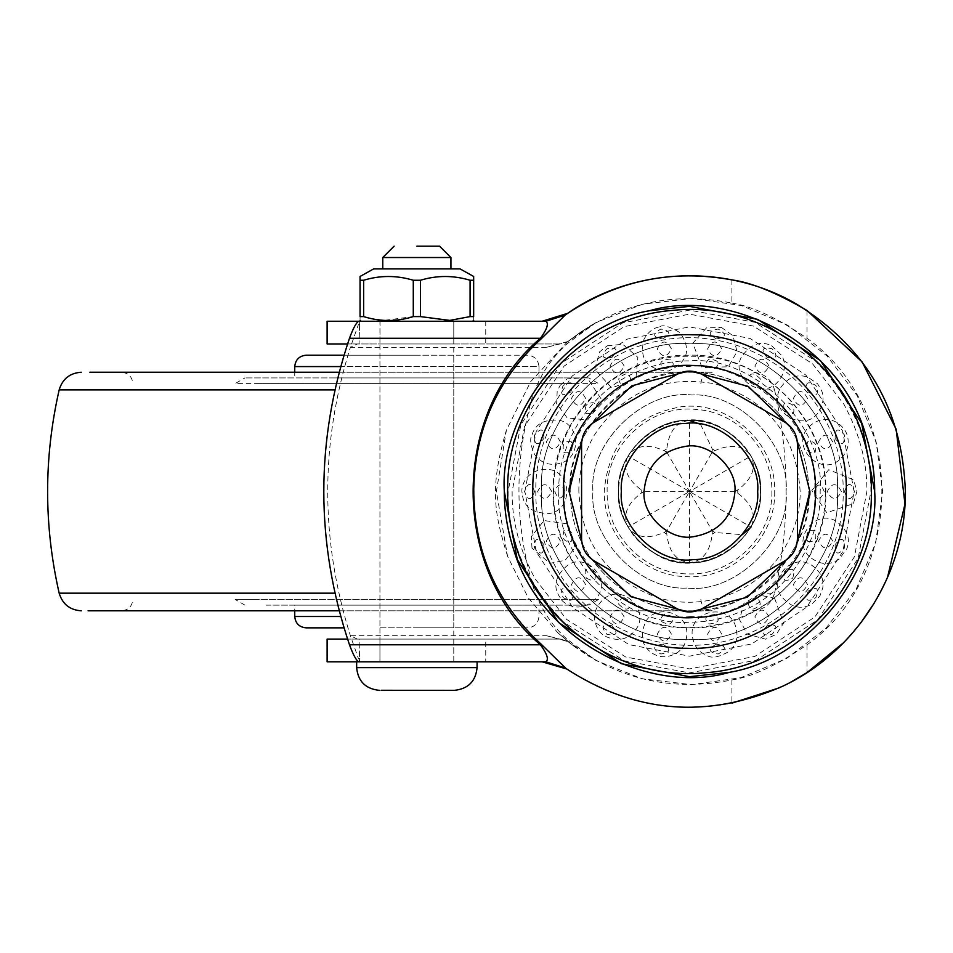 <?xml version="1.0" encoding="UTF-8"?>
<svg xmlns="http://www.w3.org/2000/svg" width="953" height="953" viewBox="0 0 953 953"><rect width="100%" height="100%" fill="white"/><g stroke="black" fill="none" stroke-linecap="round" stroke-linejoin="round"><path stroke-width="0.71" stroke-dasharray="4.76 3.57" d="M630.767 595.351C590.61 569.012 570.43 534.407 570.228 491.534C564.891 432.507 630.493 366.917 689.507 372.242C709.032 371.98 728.616 377.138 748.248 387.716C788.393 414.043 808.585 448.649 808.787 491.534C814.124 550.548 748.522 616.15 689.507 610.813C669.983 611.076 650.399 605.917 630.767 595.351L630.767 595.351C590.61 569.012 570.43 534.407 570.228 491.534C568.405 450.626 597.448 400.105 641.44 382.356C677.202 367.096 712.808 368.882 748.248 387.716L748.248 387.716C788.393 414.043 808.585 448.649 808.787 491.534C810.598 532.429 781.567 582.95 737.562 600.7C701.801 615.96 666.207 614.173 630.767 595.351M686.982 588.061C639.558 590.848 588.847 538.207 592.945 491.534C588.43 442.633 643.918 389.134 692.033 394.995C739.457 392.207 790.168 444.86 786.07 491.534C790.585 540.422 735.097 593.922 686.982 588.061L686.982 588.061C734.56 593.802 789.823 541.483 786.058 492.737L786.07 491.534C790.168 444.86 739.457 392.207 692.033 394.995L692.033 394.995C644.442 389.253 589.192 441.584 592.945 490.318L592.945 491.534C588.847 538.207 639.558 590.848 686.982 588.061M690.127 420.535C725.173 417.736 763.627 456.678 760.506 491.534C763.734 526.938 724.089 566.082 688.888 562.532C653.841 565.32 615.388 526.39 618.509 491.534C615.281 456.13 654.914 416.973 690.127 420.535C654.914 416.973 615.281 456.13 618.509 491.534C615.388 526.39 653.841 565.32 688.888 562.532C724.089 566.082 763.734 526.938 760.506 491.534C763.627 456.678 725.173 417.736 690.127 420.535M690.794 343.854C617.556 336.457 535.109 417.89 541.816 491.534C535.336 564.033 615.316 645.026 688.221 639.213C761.447 646.599 843.905 565.165 837.187 491.534C843.679 419.034 763.687 338.029 690.794 343.854C763.687 338.029 843.679 419.034 837.187 491.534C843.905 565.165 761.447 646.599 688.221 639.213C615.316 645.026 535.336 564.033 541.816 491.534C535.109 417.89 617.556 336.457 690.794 343.854M453.711 639.094L416.854 639.094L453.783 639.094L453.783 661.811L369.74 661.811L463.98 661.811L380.009 661.811L453.783 661.811L453.783 321.244L380.056 321.244L453.783 321.244L453.783 343.962L416.854 343.962L453.664 343.962M380.056 321.244L379.937 343.962L416.854 343.962L380.056 343.962M380.009 639.094L416.854 639.094L379.937 639.094L379.937 661.811L379.937 321.244L416.854 321.244L380.009 321.244M691.08 616.567C629.004 623.119 558.732 554.098 564.45 491.534C558.994 430.351 626.276 361.854 687.935 366.488C750.011 359.936 820.283 428.957 814.553 491.534C820.009 552.704 752.739 621.201 691.08 616.567M524.865 491.534L536.217 431.471L572.241 375.97L627.288 339.101L689.507 326.891L750.106 338.458L805.916 375.113L842.583 430.923L854.138 491.534L842.797 551.596L806.774 607.085L751.726 643.954L689.507 656.164L628.909 644.609L573.087 607.943L536.432 552.132L524.865 491.534M567.857 341.531L546.45 347.368L567.106 342.151L596.161 322.459L642.656 304.174L692.271 298.42L741.72 305.591L787.666 325.211L827.037 355.957L857.212 395.769L876.164 441.989L882.633 491.534L875.616 543.115L856.306 588.871L825.977 628.182L786.618 658.463L740.838 677.702L691.675 684.647L642.358 678.81L596.161 660.596L567.106 640.916L546.45 635.687L567.976 641.619L560.829 639.094L485.744 639.094L485.744 661.811L542.078 661.811L566.499 668.935M589.669 326.212L596.161 322.459L582.39 330.834L567.285 341.996L530.773 381.522L506.412 430.101L496.382 491.534L507.532 556.207L528.176 597.698L557.922 632.887L574.278 646.503L589.931 657.01M356.648 661.811L359.698 661.811L359.019 639.094L347.547 639.094M560.829 639.094L357.423 639.094L359.043 639.094L359.698 661.811L358.411 658.499L359.055 660.155M347.547 343.962L359.019 343.962L359.698 321.244L359.603 324.556L358.411 324.556L359.055 322.9M567.106 640.916L567.976 641.619C616.805 679.286 671.448 692.057 731.904 679.942L731.904 703.171C672.699 714.011 617.973 702.861 567.726 669.733L565.034 667.874M731.904 279.896L731.904 303.114C671.448 291.01 616.805 303.781 567.976 341.436L567.106 342.151M358.411 658.499L359.603 658.499L358.411 658.499L350.37 635.687C320.184 539.577 320.184 443.479 350.37 347.368L357.423 343.962L560.829 343.962L327.356 343.962M542.138 321.244L327.356 321.244M542.174 321.244L567.726 313.323L565.153 315.109M327.356 639.094L485.744 639.094M327.356 661.811L485.744 661.811M731.904 679.942C752.203 676.856 777.231 665.134 807.024 644.788C906.779 573.885 906.779 409.171 807.024 338.279C777.243 317.933 752.203 306.211 731.904 303.114M843.548 642.727L860.583 623.131M874.52 602.689L887.505 577.458M790.49 682.288L779.209 687.852M357.423 343.962L359.019 343.962L359.603 324.556M359.698 661.811L358.709 661.811M596.161 322.459L566.856 343.962C550.965 358.554 539.529 376.066 532.513 396.496C514.691 458 514.429 519.79 531.726 581.878C537.968 604.405 549.678 623.476 566.856 639.094L596.161 660.596M357.423 639.094L350.37 635.687L546.45 635.687M546.45 347.368L350.37 347.368L358.411 324.556M89.856 372.242L339.137 372.242M121.519 372.242L416.854 372.242L121.519 372.242C128.369 372.945 132.157 376.733 132.848 383.606L132.872 383.606M712.201 372.242L416.854 372.242L712.201 372.242M576.136 383.606L416.854 383.606L598.627 383.606L588.787 377.924M257.572 383.606L416.854 383.606L235.093 383.606L244.933 377.924M500.921 377.924L244.933 377.924L588.787 377.924L416.854 377.924L538.981 377.924L538.981 366.571L340.674 366.571M332.8 377.924L416.854 377.924L294.739 377.924L294.739 372.242M88.069 610.813L339.137 610.813M712.201 610.813L416.854 610.813L712.201 610.813M121.519 610.813L416.854 610.813L121.519 610.813C128.381 610.099 132.169 606.311 132.848 599.449L132.872 599.449M576.136 599.449L235.093 599.449L598.627 599.449L576.136 599.449L598.627 599.449L588.787 605.131M244.933 605.131L235.093 599.449L257.572 599.449M266.197 605.131L588.787 605.131L266.197 605.131M334.348 605.131L416.854 605.131L294.739 605.131L294.739 610.813M499.36 605.131L416.854 605.131L538.981 605.131L538.981 616.496C538.278 623.369 534.49 627.157 527.617 627.848L379.937 627.848L379.937 355.207L416.854 355.207L343.973 355.207M527.617 355.207L416.854 355.207L527.617 355.207C534.466 355.922 538.242 359.71 538.981 366.571L294.739 366.571M306.092 355.207L453.783 355.207L453.783 627.848L416.854 627.848L453.711 627.848M453.711 355.207L380.009 355.207M380.009 627.848L527.581 627.848M306.127 627.848L343.973 627.848M583.665 434.103L586.595 429.005L583.665 434.103M688.316 371.122L690.699 371.122L688.316 371.122M792.419 429.005L795.35 434.103L792.419 429.005M795.35 548.964L792.419 554.062L795.35 548.964M690.699 611.945L688.316 611.945L690.699 611.945M586.595 554.062L583.665 548.964L586.595 554.062M685.171 420.654C720.945 414.817 763.984 454.474 760.506 491.534C763.305 524.805 728.283 562.985 693.844 562.401C658.07 568.238 615.03 528.593 618.509 491.534C615.698 458.262 650.732 420.07 685.171 420.654C720.945 414.817 763.984 454.474 760.506 491.534C763.305 524.805 728.283 562.985 693.844 562.401C658.07 568.238 615.03 528.593 618.509 491.534C615.698 458.262 650.732 420.07 685.171 420.654M578.852 491.534C578.59 472.795 583.701 454.069 594.16 435.366C623.298 391.719 663.693 374.577 715.334 383.928C768.344 400.296 796.625 436.164 800.163 491.534C800.413 510.272 795.314 528.986 784.843 547.689C759.779 592.099 701.908 613.589 653.925 596.304C606.561 577.387 581.544 542.46 578.852 491.534M825.477 491.534C825.798 514.549 819.532 537.563 806.667 560.543C777.41 612.076 712.153 638.986 655.08 623.071C596.566 608.8 552.526 551.751 553.526 491.534C553.216 468.507 559.482 445.504 572.348 422.513C606.954 370.264 655.235 348.893 717.192 358.399C778.756 370.026 826.632 428.874 825.477 491.534M586.321 404.942C583.355 413.793 585.904 415.937 593.969 411.374C597.078 402.631 594.529 400.486 586.321 404.942M618.664 378.913C620.022 386.144 624.024 386.37 630.672 379.568C629.325 372.313 625.323 372.087 618.664 378.913M664.05 368.561C673.795 367.608 675.748 364.439 669.923 359.078C660.191 360.103 658.237 363.26 664.05 368.561M714.953 368.561C720.778 363.272 718.824 360.115 709.092 359.078C703.254 364.439 705.208 367.596 714.953 368.561M760.339 378.913C753.704 372.099 749.701 372.313 748.331 379.568C754.967 386.37 758.969 386.144 760.339 378.913M792.693 404.942C784.486 400.486 781.936 402.631 785.034 411.362C793.099 415.937 795.66 413.805 792.693 404.942M807.644 441.799C805.452 450.114 807.906 453.723 814.994 452.592C817.317 444.217 814.863 440.62 807.644 441.799M814.219 491.534C817.46 500.218 820.783 500.218 824.202 491.534C820.795 482.837 817.46 482.837 814.219 491.534M807.644 541.256C814.851 542.46 817.305 538.862 814.994 530.464C807.918 529.32 805.464 532.918 807.644 541.256M792.693 578.114C795.66 569.263 793.11 567.118 785.046 571.681C781.936 580.425 784.486 582.569 792.693 578.114M760.339 604.142C758.981 596.912 754.979 596.685 748.331 603.487C749.689 610.742 753.692 610.968 760.339 604.142M714.953 614.506C705.22 615.459 703.266 618.616 709.08 623.977C718.812 622.952 720.778 619.795 714.953 614.506M664.05 614.506C658.225 619.784 660.191 622.952 669.911 623.977C675.748 618.616 673.795 615.459 664.05 614.506M618.664 604.142C625.311 610.956 629.314 610.742 630.683 603.487C624.048 596.697 620.046 596.912 618.664 604.142M586.321 578.114C594.517 582.569 597.078 580.425 593.981 571.693C585.904 567.118 583.355 569.251 586.321 578.114M571.371 541.256C573.551 532.941 571.097 529.344 564.021 530.464C561.698 538.838 564.14 542.436 571.371 541.256M564.795 491.534C561.555 482.837 558.22 482.837 554.801 491.522C558.22 500.218 561.555 500.218 564.795 491.534M571.371 441.799C564.164 440.596 561.71 444.193 564.009 452.592C571.097 453.735 573.539 450.138 571.371 441.799M835.138 544.532C834.923 554.586 838.056 555.718 844.537 547.963C844.572 537.837 841.451 536.706 835.138 544.532M832.684 541.066C827.966 531.953 823.261 531.953 818.544 541.066C823.261 550.179 827.966 550.179 832.684 541.066M808.227 591.146C804.582 600.521 807.131 602.653 815.887 597.579C819.389 588.084 816.84 585.94 808.227 591.146M807.525 584.63C802.819 575.517 798.102 575.517 793.396 584.63C798.102 593.743 802.819 593.743 807.525 584.63M766.998 625.752C760.375 633.304 762.031 636.187 771.99 634.412C778.53 626.681 776.862 623.798 766.998 625.752M768.988 616.972C764.282 607.847 759.577 607.847 754.859 616.972C759.577 626.085 764.282 626.085 768.988 616.972M716.418 644.157C707.602 648.993 708.186 652.269 718.145 653.996C726.936 648.981 726.353 645.705 716.418 644.157M721.719 634.174C717.013 625.061 712.296 625.061 707.591 634.174C712.296 643.287 717.013 643.287 721.719 634.174M662.597 644.157C652.662 645.681 652.078 648.969 660.858 653.996C670.829 652.293 671.4 649.005 662.597 644.157M671.424 634.174C666.707 625.061 662.001 625.061 657.284 634.174C662.001 643.287 666.707 643.287 671.424 634.174M612.017 625.752C602.153 623.786 600.485 626.669 607.013 634.4C616.972 636.199 618.628 633.316 612.017 625.752M624.155 616.972C619.438 607.847 614.733 607.847 610.015 616.972C614.733 626.085 619.438 626.085 624.155 616.972M570.776 591.146C562.187 585.94 559.637 588.072 563.128 597.567C571.86 602.665 574.409 600.533 570.776 591.146M585.619 584.63C580.901 575.517 576.196 575.517 571.478 584.63C576.196 593.743 580.901 593.743 585.619 584.63M543.865 544.532C537.575 536.694 534.454 537.837 534.478 547.951C540.947 555.73 544.068 554.586 543.865 544.532M560.459 541.066C555.754 531.953 551.037 531.953 546.331 541.066C551.037 550.179 555.754 550.179 560.459 541.066M534.526 491.534C531.298 482.015 527.962 482.015 524.531 491.522C527.938 501.052 531.274 501.052 534.526 491.534M551.727 491.534C547.022 482.409 542.305 482.409 537.599 491.534C542.305 500.647 547.022 500.647 551.727 491.534M543.865 438.523C544.092 428.481 540.959 427.337 534.478 435.104C534.43 445.218 537.563 446.361 543.865 438.523M560.459 441.989C555.754 432.876 551.037 432.876 546.331 441.989C551.037 451.103 555.754 451.103 560.459 441.989M570.776 391.909C574.421 382.546 571.871 380.402 563.128 385.477C559.625 394.971 562.175 397.115 570.776 391.909M585.619 398.425C580.901 389.312 576.196 389.312 571.478 398.425C576.196 407.539 580.901 407.539 585.619 398.425M612.017 357.304C618.64 349.751 616.972 346.868 607.025 348.655C600.485 356.374 602.141 359.257 612.017 357.304M624.155 366.095C619.438 356.97 614.733 356.97 610.015 366.095C614.733 375.208 619.438 375.208 624.155 366.095M662.597 338.899C671.4 334.062 670.829 330.786 660.858 329.059C652.078 334.074 652.65 337.35 662.597 338.899M671.424 348.881C666.707 339.768 662.001 339.768 657.284 348.881C662.001 358.006 666.707 358.006 671.424 348.881M716.418 338.899C726.353 337.374 726.925 334.098 718.157 329.059C708.186 330.774 707.602 334.05 716.418 338.899M721.719 348.881C717.013 339.768 712.296 339.768 707.591 348.881C712.296 358.006 717.013 358.006 721.719 348.881M766.998 357.304C776.85 359.269 778.518 356.386 772.001 348.655C762.043 346.856 760.375 349.739 766.998 357.304M768.988 366.095C764.282 356.97 759.577 356.97 754.859 366.095C759.577 375.208 764.282 375.208 768.988 366.095M808.227 391.909C816.816 397.127 819.377 394.983 815.887 385.488C807.155 380.39 804.594 382.534 808.227 391.909M807.525 398.425C802.819 389.312 798.102 389.312 793.396 398.425C798.102 407.539 802.819 407.539 807.525 398.425M835.138 438.523C841.428 446.361 844.561 445.218 844.537 435.104C838.068 427.325 834.935 428.469 835.138 438.523M832.684 441.989C827.966 432.876 823.261 432.876 818.544 441.989C823.261 451.103 827.966 451.103 832.684 441.989M844.489 491.534C847.717 501.04 851.053 501.052 854.484 491.534C851.065 482.015 847.729 482.015 844.489 491.534M841.416 491.534C836.698 482.409 831.993 482.409 827.287 491.534C831.993 500.647 836.698 500.647 841.416 491.534M555.718 567.226C542.102 541.923 535.455 516.693 535.789 491.534C534.502 420.761 588.513 354.29 658.046 341.067C721.707 326.76 792.014 358.578 823.285 415.842C836.913 441.132 843.548 466.362 843.214 491.534C844.191 556.766 798.662 619.081 736.216 637.974C669.185 660.703 589.442 629.445 555.718 567.226M874.675 491.534C879.714 567.13 811.825 658.63 729.581 672.318M504.328 491.534C499.301 415.937 567.19 324.425 649.422 310.749M628.015 527.033C615.459 503.363 615.459 479.693 628.015 456.022C622.476 467.828 626.883 479.121 641.25 489.902L644.061 491.534L641.25 493.154C626.895 503.911 622.476 515.204 628.015 527.033C635.46 537.73 647.444 539.553 663.967 532.501L666.79 530.881L689.507 491.534L689.507 562.532C677.464 562.58 665.813 559.506 654.544 553.324C643.049 546.617 634.21 537.849 628.015 527.033L689.507 491.534L712.225 530.881L715.036 532.501L742.256 534.693M628.015 456.022C642.239 433.317 662.728 421.488 689.507 420.523C676.511 421.631 668.935 431.09 666.79 448.923L666.79 452.175L663.967 450.555C647.468 443.49 635.484 445.325 628.015 456.022L751 527.033C736.776 549.738 716.275 561.567 689.507 562.532C702.492 561.436 710.068 551.966 712.225 534.133L712.225 530.881M734.942 491.534L737.753 489.902C752.12 479.145 756.527 467.852 751 456.022C744.805 445.206 735.954 436.438 724.471 429.732L724.471 429.732C748.367 445.408 760.387 466.005 760.506 491.534C763.436 542.602 696.5 582.605 654.544 553.324C630.636 537.647 618.628 517.05 618.509 491.534C615.567 440.453 682.503 400.451 724.471 429.732C713.201 423.549 701.539 420.476 689.507 420.523L689.507 491.534L734.942 491.534L737.753 493.154C752.131 503.934 756.539 515.228 751 527.033C763.556 503.363 763.556 479.693 751 456.022C743.543 445.325 731.559 443.502 715.036 450.555L712.225 452.175L689.507 491.534L644.061 491.534M666.79 530.881L666.79 534.133C668.923 551.942 676.499 561.412 689.507 562.532M581.58 538.862L581.58 444.205M676.725 608.55L594.362 560.995M784.653 560.995L702.29 608.55M797.423 444.205L797.423 538.862M702.29 374.517L784.653 422.06M594.362 422.06L676.725 374.517M666.79 452.175L689.507 491.534L751 456.022M700.503 424.264L712.225 448.923L712.225 452.175M452.377 690.282L379.52 690.353M416.854 257.524L382.844 257.524L394.137 246.172M477.072 661.811L463.98 661.811M416.854 661.811L380.009 661.811L416.854 661.811M450.876 268.889L382.772 268.889M473.665 316.599C473.665 321.792 473.665 321.792 473.665 316.599L470.079 316.599L470.079 280.253C453.604 275.25 437.058 275.25 420.44 280.253L420.44 316.599L447.35 320.506M473.665 276.477L473.665 280.253L470.079 280.253M449.792 320.399L470.079 316.599M368.311 317.897L383.928 320.399L413.28 316.599L413.28 280.253C396.805 275.25 380.259 275.25 363.641 280.253L363.665 316.61M363.724 316.622L367.644 317.718M384.774 321.244L361.282 321.244M448.946 321.244L472.438 321.244M416.854 268.889L373.707 268.889M420.44 280.253L413.28 280.253M420.44 316.599L413.28 316.599M363.641 316.599L360.055 316.599C360.055 321.792 360.055 321.792 360.055 316.599M363.641 280.253L360.055 280.253M774.706 491.534L774.706 492.594C775.373 539.088 732.226 579.9 685.85 576.648C641.643 575.826 603.237 535.729 604.297 491.534L604.309 490.461C608.8 442.847 634.603 414.912 681.717 406.681C729.795 400.844 776.123 443.121 774.706 491.534M771.87 491.534C773.038 535.908 732.857 575.588 688.495 573.885C644.847 574.456 606.037 535.169 607.144 491.534C605.822 445.277 649.541 404.668 695.559 409.385C737.324 411.505 772.823 449.721 771.87 491.534M558.863 491.534C553.026 556.171 624.87 628.015 689.507 622.178C706.721 622.357 724.268 618.664 742.137 611.099C790.323 591.658 822.129 536.325 820.152 491.534C825.989 426.896 754.145 355.04 689.507 360.889C672.282 360.699 654.735 364.391 636.866 371.956C588.68 391.397 556.874 446.743 558.863 491.534M553.181 491.534C551.358 419.296 615.578 354.278 687.828 355.219C761.256 352.384 827.752 418.069 825.834 491.534C827.752 564.986 761.256 630.672 687.828 627.836C615.578 628.789 551.358 563.759 553.181 491.534M871.268 491.534C873.937 392.374 783.009 304.162 683.98 309.844C589.681 310.44 506.662 394.947 507.758 489.246L507.746 491.534C505.102 590.276 595.268 678.274 693.915 673.235C788.631 673.247 872.376 588.525 871.256 493.809L871.268 491.534C873.734 394.816 787.369 307.902 690.651 309.773C593.957 306.687 506.496 392.517 507.758 489.246L507.746 491.534C505.495 585.404 586.714 670.709 680.585 673.08C779.899 680.656 872.71 593.397 871.256 493.809L871.268 491.534M485.744 321.244L485.744 343.962M807.024 644.788L807.024 672.58M807.024 310.475L807.024 338.279M765.438 389.884L774.551 389.884C771.227 378.901 763.841 373.016 752.405 372.242M68.271 389.884L334.86 389.884M767.344 593.171L774.551 593.171C771.227 604.166 763.841 610.039 752.405 610.813M59.169 593.171L334.86 593.171M294.775 616.496L340.674 616.496M812.54 363.772L843.881 404.191C859.594 433.377 867.266 462.491 866.873 491.534L854.424 556.814L814.922 616.948L754.788 656.45L689.507 668.899L625.704 657.022L566.475 619.295L535.133 578.864C519.409 549.678 511.749 520.564 512.13 491.534L524.591 426.241L564.081 366.107L624.215 326.617L689.507 314.156L753.299 326.033L812.54 363.772M508.116 491.534C507.508 539.053 526.032 582.605 563.688 622.178L624.263 660.774L689.507 672.913L756.277 660.179L817.769 619.784L858.153 558.291L870.887 491.534C871.507 444.003 852.983 400.451 815.327 360.877L754.752 322.281L689.507 310.142L622.738 322.876L561.246 363.272L520.85 424.764L508.116 491.534M715.036 532.501L712.225 534.133M666.79 534.133L663.967 532.501M641.25 493.154L641.25 489.902M737.753 489.902L737.753 493.154M663.967 450.555L666.79 448.923M712.225 448.923L715.036 450.555M476.834 667.624L356.648 667.624M507.532 556.207C494.81 514.322 488.818 489.294 506.412 430.101M557.922 632.887L574.278 646.503M567.285 341.996L582.39 330.834M565.034 315.181L566.427 314.228M700.86 383.606C701.563 376.733 705.351 372.945 712.225 372.242M774.551 389.884C789.942 457.643 789.942 525.413 774.551 593.171M700.86 599.449C701.551 606.311 705.339 610.099 712.225 610.813M809.073 556.385C791.443 539.422 815.101 508.795 835.65 520.874C847.098 529.308 850.826 538.564 846.848 548.642L839.474 558.839C829.849 565.903 819.711 565.081 809.073 556.385M780.829 595.72C769.202 577.78 791.943 553.848 810.407 564.402C820.009 570.43 824.131 578.245 822.773 587.858L819.914 596.03L811.563 604.262C800.603 610.182 790.359 607.335 780.829 595.72M774.658 598.365L783.604 623.167L776.266 634.364L765.64 639.201L747.295 634.114L739.54 619.664L743.852 603.499L758.207 594.732L774.658 598.365M692.116 634.043C690.77 611.266 725.924 603.011 734.834 624.12C738.909 635.246 737.169 644.216 729.629 651.03C719.146 657.379 711.474 658.785 706.614 655.235C697.965 651.947 693.129 644.895 692.116 634.043M645.967 621.13C656.784 603.761 686.803 612.386 686.851 632.709C686.899 641.476 683.706 648.123 677.273 652.65C668.637 657.737 660.62 658.106 653.234 653.782C641.738 646.753 639.308 635.877 645.967 621.13M604.285 598.401C623.786 583.248 650.792 611.623 635.377 630.147C630.398 636.247 624.584 639.368 617.913 639.499C607.192 638.605 600.319 634.698 597.305 627.789C591.944 617.341 594.279 607.549 604.285 598.401M560.269 597.829C552.323 586.607 555.111 575.457 568.643 564.379C587.62 553.574 610.42 578.936 597.602 596.673C580.448 616.329 561.698 602.808 560.269 597.829M532.012 548.201L531.286 536.694L544.044 520.552L568.083 523.959L574.993 547.546L565.153 560.304L549.929 563.342L532.012 548.201M522.173 493.058C520.374 487.865 525.615 467.339 549.75 469.567C572.312 473.307 572.527 509.426 550.012 513.429C532.501 513.572 523.221 506.782 522.173 493.058M532.143 434.485C535.622 423.632 544.782 418.915 559.637 420.321C578.936 424.49 581.771 455.034 562.806 462.479C550.846 466.541 541.411 463.813 534.514 454.295C530.392 445.099 529.606 438.499 532.143 434.485M560.09 385.477L567.238 378.925L587.012 377.531L601.093 398.842L585.654 419.82L567.178 417.89L556.623 403.667L557.207 391.147L560.09 385.477M607.347 345.76L622.75 344.271L637.867 357.363L635.889 378.52L611.766 388.002L594.755 369.228L599.675 351.764L607.347 345.76M659.833 326.796C662.526 324.377 669.209 326.295 679.918 332.573C691.699 349.334 687.852 362.164 668.398 371.062C647.039 369.609 638.927 358.959 644.049 339.101C648.207 331.918 653.472 327.808 659.833 326.796M721.35 327.356L732.964 335.73L737.038 351.574L728.39 366.774L702.075 367.596L692.831 343.223L706.459 327.892L721.35 327.356M771.656 345.76L781.865 355.576C786.678 365.011 784.915 374.231 776.564 383.237C760.232 399.033 731.308 378.162 740.969 357.78C750.011 344.2 760.232 340.197 771.656 345.76M780.805 387.383C788.345 377.162 797.327 373.731 807.727 377.078L817.579 383.761L821.748 391.004C824.035 396.936 823.309 403.393 819.58 410.374C806.488 434.949 765.509 411.91 780.805 387.383M809.014 426.73C817.34 419.177 826.12 417.485 835.364 421.667C844.072 426.694 848.325 433.544 848.158 442.192C848.301 448.649 845.371 454.533 839.355 459.858C819.89 477.227 789.644 445.801 809.014 426.73M826.763 512.762L811.825 490.485L828.741 469.698L853.65 479.871L856.89 491.391L853.4 503.589L826.763 512.762"/><path stroke-width="1.43" d="M566.499 668.935L542.078 661.811L545.866 661.787C548.988 659.679 547.177 654.008 540.446 644.776C450.65 569.537 450.733 413.578 540.446 338.279C547.165 329.059 548.976 323.389 545.866 321.28L565.153 315.109L540.97 339.03C497.526 379.127 475.118 429.064 473.76 488.818C473.689 550.691 496.084 602.427 540.97 644.025L566.285 668.744M565.153 315.109C631.768 267.019 726.174 262.635 796.958 304.329C866.503 347.38 902.634 409.778 905.35 491.534L905.338 494.238C905.183 574.659 855.627 652.245 782.735 686.196C706.912 719.372 634.376 713.297 565.141 667.946L565.046 667.874M369.74 661.811L327.117 661.811L327.117 639.094L327.356 661.811M347.547 639.094L327.356 639.094M542.078 661.811L358.709 661.811C356.315 660.584 353.241 654.902 349.477 644.776C315.252 542.614 315.252 440.453 349.477 338.279C353.229 328.166 356.303 322.483 358.709 321.244L327.117 321.244L327.117 343.962L347.547 343.962M887.505 577.458L904.981 504.101L896.154 429.207L862.12 361.937L807.024 310.475C776.54 292.726 751.512 282.529 731.904 279.896C672.699 269.056 617.973 280.194 567.726 313.323L542.138 321.244L358.709 321.244M790.49 682.288L807.024 672.58L843.548 642.727M860.583 623.131L874.52 602.689M779.209 687.852L731.904 703.171M545.866 321.28L542.138 321.244M349.477 338.279L540.446 338.279L540.97 339.03M349.477 644.776L540.446 644.776L540.97 644.025M545.866 661.787L565.141 667.946M339.137 372.242L89.856 372.242M339.137 610.813L88.069 610.813M343.973 355.207L306.092 355.207C299.254 355.922 295.466 359.71 294.739 366.571L340.674 366.571M306.127 627.848L343.973 627.848M569.084 491.534L583.665 434.103L569.12 488.508L569.084 491.534L583.665 548.964L569.084 491.534M586.595 429.005L631.851 385.81L688.316 371.122L631.851 385.81L586.595 429.005M690.699 371.122L748.129 386.346L792.419 429.005L748.129 386.346L690.699 371.122M795.35 434.103L809.919 491.534L795.35 548.964L809.883 494.559L809.919 491.534L795.35 434.103M792.419 554.062L747.152 597.257L690.699 611.945L747.152 597.257L792.419 554.062M688.316 611.945L630.874 596.709L586.595 554.062L630.874 596.709L688.316 611.945M815.601 491.534L815.565 494.702C815.423 558.732 759.601 615.864 695.595 617.484C626.145 622.762 561.484 561.15 563.402 491.534L563.449 488.365C563.402 420.976 625.323 362.069 692.628 365.464C758.886 365.464 817.245 425.288 815.601 491.534M846.228 495.465C846.264 578.9 769.929 651.959 686.577 648.278C603.857 648.802 530.654 574.23 532.739 491.534L532.787 487.591C532.751 404.167 609.086 331.096 692.426 334.789C775.158 334.253 848.349 408.825 846.276 491.534L846.228 495.465M513.393 548.749C507.222 529.177 504.197 510.093 504.328 491.534C499.301 415.937 567.19 324.425 649.422 310.749C728.414 287.58 838.64 341.603 865.61 434.306C871.792 453.89 874.806 472.962 874.675 491.534C879.714 567.13 811.825 658.63 729.581 672.318C650.589 695.487 540.375 641.452 513.393 548.749M649.422 310.749L689.507 306.354L757.671 319.362L820.438 360.591L861.679 423.37L874.675 491.534M729.581 672.318L689.507 676.701L621.344 663.705L558.565 622.464L517.336 559.685L504.328 491.534M692.283 536.884C669.387 540.625 641.845 515.251 644.061 491.534C646.372 465.576 660.596 450.459 686.732 446.171C709.628 442.43 737.169 467.816 734.942 491.534C732.643 517.479 718.419 532.608 692.283 536.884M685.338 423.489C719.682 417.89 761.006 455.951 757.671 491.534C760.363 523.471 726.734 560.138 693.665 559.566C659.321 565.177 618.009 527.104 621.344 491.534C618.652 459.584 652.281 422.929 685.338 423.489C719.682 417.89 761.006 455.951 757.671 491.534C760.363 523.471 726.734 560.138 693.665 559.566C659.321 565.177 618.009 527.104 621.344 491.534C618.652 459.584 652.281 422.929 685.338 423.489M742.256 534.693L751 527.033M594.362 422.06C586.19 427.182 581.926 434.556 581.58 444.205L581.58 538.862C581.926 548.499 586.19 555.873 594.362 560.995L676.725 608.55C685.243 613.065 693.76 613.065 702.29 608.55L784.653 560.995C792.825 555.873 797.077 548.499 797.423 538.862L797.423 444.205C797.077 434.556 792.825 427.182 784.653 422.06L702.29 374.517C693.76 369.99 685.243 369.99 676.725 374.517L594.362 422.06C586.19 427.182 581.926 434.556 581.58 444.205M581.58 538.862C581.926 548.499 586.19 555.873 594.362 560.995M676.725 608.55C685.243 613.065 693.76 613.065 702.29 608.55M784.653 560.995C792.825 555.873 797.077 548.499 797.423 538.862M797.423 444.205C797.077 434.556 792.825 427.182 784.653 422.06M702.29 374.517C693.76 369.99 685.243 369.99 676.725 374.517M700.503 424.264L689.507 420.523M416.854 246.172L439.583 246.172L450.936 257.524L416.854 257.524L450.876 257.524L439.512 246.172L416.854 246.172M382.844 257.524L416.854 257.524M382.844 268.889L460.025 268.889L450.936 268.889L450.936 257.524M420.44 316.599L420.44 280.253C436.915 275.25 453.461 275.25 470.079 280.253L470.079 316.599L449.792 320.399L420.44 316.599L413.28 316.599C396.805 321.792 380.271 321.792 363.641 316.599L363.641 280.253C380.116 275.25 396.662 275.25 413.28 280.253L420.44 280.253M473.665 316.599L473.665 280.253L473.665 316.599C473.665 321.792 473.665 321.792 473.665 316.599L470.079 316.599M460.025 268.889L473.665 276.465L473.665 280.253L470.079 280.253M447.35 320.506L449.792 320.399M367.644 317.718L368.311 317.897M360.055 276.477L360.055 316.599C360.055 321.792 360.055 321.792 360.055 316.599L360.055 276.465L373.695 268.889L416.854 268.889M413.28 280.253L413.28 316.599M360.055 316.599L363.641 316.599M360.055 280.253L363.641 280.253M327.356 321.244L327.356 343.962M334.86 389.884L59.169 389.884C62.493 378.901 69.867 373.016 81.303 372.242M334.86 593.171L59.169 593.171C43.767 525.413 43.767 457.643 59.169 389.884M340.674 616.496L294.739 616.496L294.739 610.813M507.651 486.959C507.973 397.294 583.748 316.467 673.199 310.344C755.312 301.493 838.39 356.327 862.513 435.318C868.576 454.545 871.554 473.284 871.423 491.534L871.364 496.096C871.03 585.761 795.267 666.588 705.816 672.711C623.703 681.562 540.625 626.729 516.49 547.749C510.427 528.51 507.461 509.772 507.592 491.534L507.651 486.959M356.887 667.624L477.072 667.624C475.738 681.312 468.161 688.888 454.343 690.353L381.2 690.282M294.739 372.242L294.739 366.571M59.169 593.171C62.493 604.166 69.867 610.039 81.303 610.813M294.739 616.496C295.442 623.369 299.23 627.157 306.092 627.848M356.648 661.811L356.648 667.624C357.983 681.312 365.547 688.888 379.365 690.353L379.52 690.353M477.072 667.624L477.072 661.811M394.137 246.172L382.772 257.524L382.772 268.889M472.438 321.244L473.665 320.542M360.055 320.542L361.282 321.244"/></g></svg>
